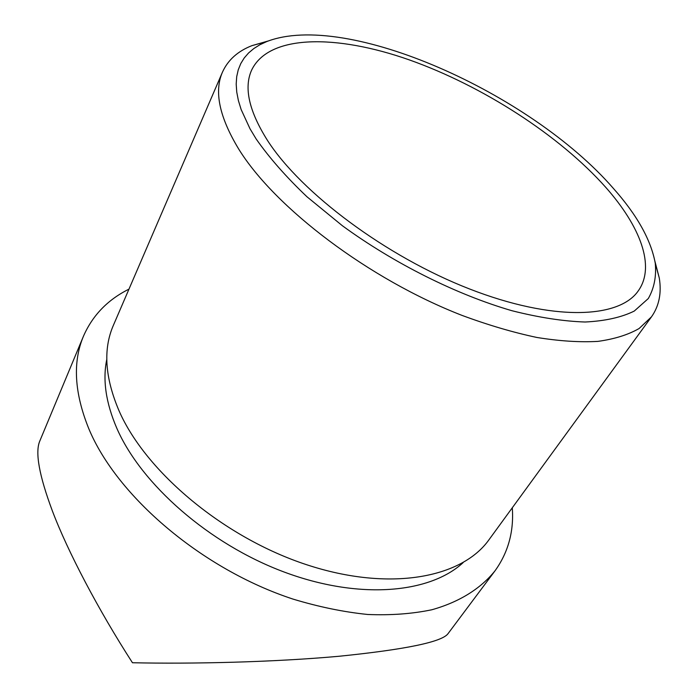 <?xml version="1.0" encoding="UTF-8"?>
<svg xmlns="http://www.w3.org/2000/svg" width="698" height="698" viewBox="0 0 698 698"><rect width="100%" height="100%" fill="white"/><g stroke="black" fill="none" stroke-linecap="round" stroke-linejoin="round"><path stroke-width="1.05" d="M256.14 138.946C269.254 157.731 286.197 177.004 306.98 196.775L342.395 225.751C394.117 263.495 456.396 294.582 511.861 310.697C538.847 317.52 563.251 321.289 585.09 322.014C605.053 321.045 621.447 317.389 634.273 311.064L648.285 298.561C654.148 288.3 656.478 276.548 655.274 263.303C651.016 239.972 637.03 214.975 613.315 188.329C530.829 93.331 346.496 10.391 266.619 41.618L259.831 44.777L253.81 48.563L248.584 52.961L244.221 57.978L240.758 63.614L238.236 69.861L236.701 76.693L236.194 84.092L236.744 92.049L238.384 100.529L241.133 109.507L250.006 128.755L256.14 138.946M654.933 261.331L659.278 277.996C661.713 293.029 659.121 305.96 651.504 316.813L639.115 328.514C628.183 334.796 614.441 339.088 597.898 341.383C579.846 342.413 559.499 341.113 536.884 337.466C513.196 332.449 488.277 325.102 462.146 315.444C368.963 279.27 274.846 207.725 238.655 148.971C219.355 117.037 213.954 91.421 222.479 72.103C227.941 60.019 237.756 51.198 251.926 45.649L268.486 40.903M222.479 72.103L113.346 325.399C102.99 349.209 104.918 377.766 119.149 411.052C145.961 472.162 224.171 537.748 306.832 564.787C389.571 592 461.884 578.049 489.028 539.685L651.504 316.813M605.69 187.273C559.351 135.22 482.554 85.88 409.377 59.915C336.602 34.254 268.756 34.15 251.62 70.132C243.698 87.678 249.003 111.139 267.535 140.516C301.396 193.145 386.317 256.646 469.571 288.972C552.938 321.473 619.335 318.733 638.365 290.726C655.684 266.304 640.223 226.257 605.69 187.273M106.794 359.322C102.51 379.791 105.852 402.772 116.819 428.267C141.214 484.299 209.025 543.978 283.981 571.967C358.99 600.044 429.785 593.536 463.167 562.588M512.288 507.778C514.007 531.414 508.24 552.441 494.978 570.868C480.826 588.484 459.563 601.973 431.905 609.747C412.378 613.847 390.967 615.427 367.68 614.476C343.573 611.998 318.672 606.867 292.986 599.085C201.862 569.202 116.723 496.199 88.759 428.607C74.311 392.843 72.548 362.026 83.481 336.157C92.59 315.365 107.754 299.686 128.973 289.138M83.481 336.157L39.725 441.197C34.996 452.444 39.21 475.661 52.35 510.857C67.645 551.376 98.444 610.052 132.463 662.742C191.706 664.034 273.284 662.236 339.272 656.242C406.149 649.428 442.445 641.855 448.142 633.514L494.978 570.868M655.274 263.303L659.278 277.996M266.619 41.618L251.926 45.649"/></g></svg>
